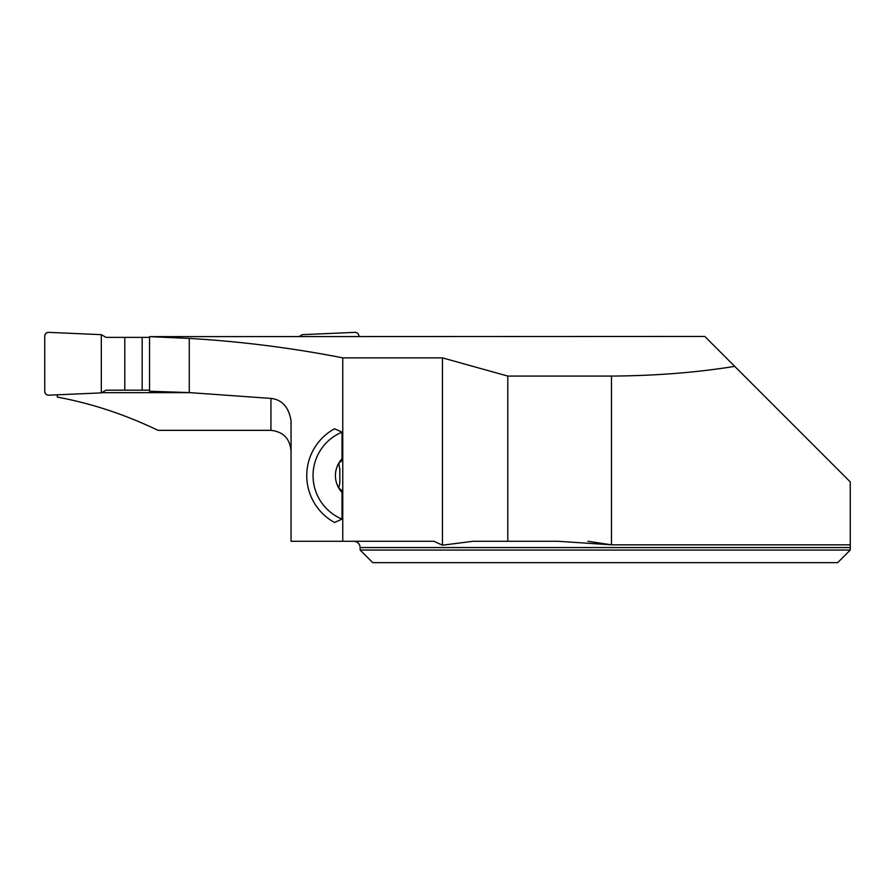 <?xml version="1.0" encoding="UTF-8"?>
<svg xmlns="http://www.w3.org/2000/svg" width="895" height="895" viewBox="0 0 895 895"><rect width="100%" height="100%" fill="white"/><g stroke="black" fill="none" stroke-linecap="round" stroke-linejoin="round"><path stroke-width="1.34" d="M587.948 541.274L611.486 544.82L611.486 376.079C655.576 375.766 696.646 372.533 734.717 366.368L850.25 481.902L850.25 550.067L850.25 544.82L611.486 544.82L557.809 541.274L507.789 541.274L507.789 376.079L442.443 357.866L342.763 357.866L342.763 541.274L433.896 541.274L442.443 545.189L442.443 357.866M360.159 550.067L850.25 550.067L837.686 562.642L372.734 562.642L360.159 550.067L360.159 547.561C359.79 543.746 357.698 541.643 353.883 541.274M837.686 562.642L850.25 550.067M507.789 541.274L473.153 541.274L442.443 545.189M735.332 366.972L704.79 336.442L149.543 336.632L189.259 338.411C241.046 341.465 292.217 347.942 342.763 357.866M611.486 376.079L507.789 376.079M149.543 336.632L149.543 391.249L189.259 392.592L270.939 398.409C282.082 399.617 288.783 407.091 291.054 420.807L291.054 541.274L342.763 541.274M57.314 394.807L57.314 397.1C91.424 403.388 124.998 414.474 158.046 430.35L270.939 430.35C283.323 431.748 290.025 438.718 291.054 451.237M101.717 392.648L190.512 392.648M342.013 492.429L342.013 519.1L334.529 522.467A53.409 53.409 0 0 1 334.529 428.761L342.013 432.128L342.013 458.799A24.736 24.736 0 0 0 342.013 492.429L341.319 490.035L338.825 488.122L339.82 482.741L339.82 468.499M339.507 468.174L338.825 463.107L341.319 461.193L342.013 458.799M338.411 464.069L338.97 462.883M338.903 488.256L338.411 487.171M189.259 392.592L189.259 338.411M342.013 519.1A47.122 47.122 0 0 1 342.013 432.128M149.543 390.164L106.024 390.164L101.303 392.894L48.688 395.187A3.77 3.77 0 0 1 44.75 391.417L44.75 336.128A3.77 3.77 0 0 1 48.688 332.358L101.303 334.663L106.024 337.381L124.797 337.381L124.797 390.164M142.182 390.164L142.182 337.381L124.797 337.381M142.182 337.381L149.543 337.381M358.906 336.442L358.906 336.128A3.77 3.77 0 0 0 354.968 332.358L302.365 334.663L299.266 336.442M101.303 334.663L101.303 392.894L48.688 395.187C46.327 395.019 45.018 393.766 44.75 391.417L44.75 336.128C45.018 333.779 46.327 332.526 48.688 332.358L101.303 334.663L101.303 392.894M850.25 547.561L360.159 547.561M270.939 430.35L270.939 398.409"/></g></svg>
